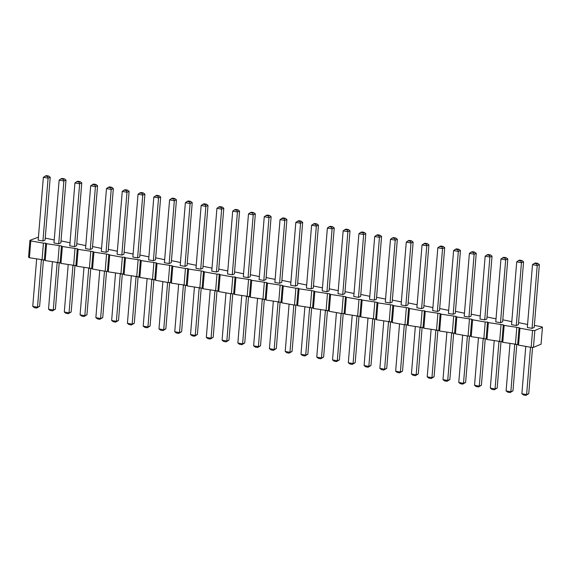 <?xml version="1.0" encoding="UTF-8"?>
<svg xmlns="http://www.w3.org/2000/svg" width="571" height="571" viewBox="0 0 571 571"><rect width="100%" height="100%" fill="white"/><g stroke="black" fill="none" stroke-linecap="round" stroke-linejoin="round"><path stroke-width="0.86" d="M38.443 237.143L29.935 240.32L28.55 257.193L29.421 257.771L44.331 260.005L45.195 260.583L60.105 262.824L60.976 263.402L75.886 265.643L76.75 266.222L91.667 268.463L92.531 269.041L105.157 271.289L107.441 271.275L108.312 271.853L123.222 274.094L124.085 274.672L138.996 276.914L139.866 277.492L154.777 279.733L155.647 280.311L168.267 282.559L170.558 282.545L171.421 283.123L186.332 285.364L187.202 285.943L202.113 288.184L202.983 288.762L217.894 291.003L218.757 291.581L231.383 293.829L233.667 293.815L234.538 294.393L249.448 296.635L250.312 297.213L265.23 299.454L266.093 300.032L281.003 302.273L281.874 302.844L294.493 305.1L296.784 305.085L297.648 305.663L312.565 307.905L313.429 308.483L328.339 310.724L329.21 311.302L341.829 313.558L344.12 313.536L344.984 314.114L359.894 316.355L360.765 316.934L375.675 319.175L376.546 319.753L391.456 321.994L392.32 322.572L404.946 324.82L407.23 324.806L408.101 325.384L423.011 327.626L423.875 328.204L438.792 330.445L439.656 331.023L454.566 333.264L455.437 333.842L468.056 336.091L470.347 336.076L471.211 336.654L486.128 338.896L486.992 339.474L501.902 341.715L502.773 342.293L517.683 344.534L518.547 345.112L531.173 347.361L533.457 347.346L541.065 344.177L542.45 327.304L541.579 326.726L534.356 325.441M533.457 347.346L534.849 330.481L542.45 327.304M527.575 324.485L518.582 322.622M511.794 321.666L502.801 319.803M496.021 318.846L487.02 316.984M480.24 316.034L471.246 314.171M464.459 313.215L455.465 311.352M448.685 310.396L439.684 308.533M432.904 307.576L423.91 305.713M417.123 304.764L408.129 302.901M401.349 301.945L392.356 300.082M385.568 299.125L376.575 297.263M369.794 296.306L360.793 294.45M354.013 293.494L345.02 291.631M338.232 290.675L329.239 288.812M322.458 287.855L313.458 285.992M306.677 285.036L297.684 283.18M290.896 282.224L281.903 280.361M275.122 279.405L266.122 277.542M259.341 276.585L250.348 274.722M243.56 273.773L234.567 271.91M227.786 270.954L218.793 269.091M212.005 268.134L203.012 266.272M196.231 265.315L187.231 263.452M180.45 262.503L171.457 260.64M164.669 259.684L155.676 257.821M148.895 256.864L139.895 255.001M133.114 254.045L124.121 252.182M117.333 251.233L108.34 249.37M101.559 248.414L92.559 246.551M85.778 245.594L76.785 243.731M69.997 242.775L61.004 240.912M54.224 239.963L45.223 238.1M29.935 240.32L30.805 240.898L43.425 243.153L45.716 243.139L46.579 243.717L61.497 245.951L62.36 246.529L77.271 248.77L78.141 249.349L93.052 251.59L93.915 252.168L108.833 254.409L109.696 254.987L122.322 257.236L124.606 257.221L125.477 257.799L140.387 260.041L141.251 260.619L156.161 262.86L157.032 263.438L171.942 265.679L172.813 266.25L185.432 268.506L187.723 268.491L188.587 269.069L203.497 271.311L204.368 271.889L216.987 274.144L219.278 274.13L220.149 274.708L232.768 276.964L235.059 276.942L235.923 277.52L250.833 279.761L251.704 280.34L266.614 282.581L267.478 283.159L282.395 285.4L283.259 285.978L295.885 288.227L298.169 288.212L299.04 288.79L313.95 291.032L314.814 291.61L329.724 293.851L330.595 294.429L345.505 296.67L346.376 297.248L358.995 299.497L361.286 299.482L362.15 300.06L377.06 302.302L377.931 302.88L392.841 305.121L393.712 305.699L408.622 307.94L409.486 308.518L422.112 310.767L424.396 310.752L425.267 311.331L440.177 313.572L441.04 314.15L455.958 316.391L456.821 316.969L471.732 319.21L472.602 319.789L485.222 322.037L487.513 322.023L488.376 322.601L503.294 324.842L504.157 325.42L519.068 327.661L519.938 328.239L532.557 330.495L534.849 330.481M106.042 252.282L108.176 251.39L113.344 188.544L111.209 189.429L110.66 187.731L108.297 187.309L106.477 188.587L111.209 189.429L106.042 252.282L101.31 251.433L106.477 188.587M121.823 255.094L123.95 254.209L129.117 191.364L126.99 192.249L126.441 190.55L124.071 190.129L122.251 191.406L126.99 192.249L121.823 255.094L117.091 254.252L122.251 191.406M153.378 260.733L158.545 197.887L153.813 197.038L148.646 259.884L153.378 260.733L155.512 259.841L160.679 196.995L158.545 197.887L157.996 196.188L159.066 195.739L160.679 196.995M137.597 257.914L139.731 257.029L144.898 194.176L142.764 195.068L142.222 193.369L139.852 192.948L138.032 194.219L142.764 195.068L137.597 257.914L132.865 257.071L138.032 194.219M169.587 199.857L164.419 262.703L169.159 263.552L171.286 262.66L176.453 199.814L174.326 200.699L173.777 199.001L171.407 198.58L169.587 199.857L174.326 200.699L169.159 263.552M232.704 211.127L227.536 273.973L232.269 274.815L234.403 273.93L239.57 211.084L237.436 211.969L236.894 210.271L234.524 209.85L232.704 211.127L237.436 211.969L232.269 274.815M216.923 208.308L211.755 271.154L216.495 272.003L218.622 271.111L223.789 208.265L221.655 209.157L221.113 207.459L218.743 207.03L216.923 208.308L221.655 209.157L216.495 272.003M201.149 205.489L195.981 268.341L200.714 269.184L202.848 268.291L208.008 205.446L205.881 206.338L205.332 204.639L202.969 204.218L201.149 205.489L205.881 206.338L200.714 269.184M185.368 202.676L180.2 265.522L184.933 266.364L187.067 265.479L192.234 202.634L190.1 203.519L189.558 201.82L187.188 201.399L185.368 202.676L190.1 203.519L184.933 266.364M248.485 213.947L243.317 276.792L248.05 277.634L250.177 276.749L255.344 213.904L253.217 214.789L252.667 213.09L250.305 212.669L248.485 213.947L253.217 214.789L248.05 277.634M358.495 297.355L360.629 296.47L365.797 233.625L363.663 234.51L363.12 232.811L360.751 232.39L358.931 233.667L363.663 234.51L358.495 297.355L353.763 296.513L358.931 233.667M343.15 230.848L337.982 293.694L342.721 294.543L344.848 293.651L350.016 230.805L347.889 231.69L347.339 229.992L344.97 229.571L343.15 230.848L347.889 231.69L342.721 294.543M326.94 291.724L329.074 290.832L334.242 227.986L332.108 228.878L331.558 227.179L329.196 226.758L327.376 228.029L332.108 228.878L326.94 291.724L322.208 290.882L327.376 228.029M264.259 216.759L259.091 279.612L263.823 280.454L265.958 279.562L271.125 216.716L268.991 217.608L268.449 215.909L266.079 215.488L264.259 216.759L268.991 217.608L263.823 280.454M279.604 283.273L284.772 220.427L280.04 219.578L274.872 282.424L279.604 283.273L281.739 282.381L286.906 219.535L284.772 220.427L284.222 218.722L285.293 218.279L286.906 219.535M295.385 286.085L300.553 223.24L295.814 222.397L290.653 285.243L295.385 286.085L297.512 285.2L302.68 222.355L300.553 223.24L300.003 221.541L301.067 221.098L302.68 222.355M311.159 288.905L316.327 226.059L311.595 225.217L306.427 288.062L311.159 288.905L313.293 288.02L318.461 225.167L316.327 226.059L315.784 224.36L316.848 223.918L318.461 225.167M58.706 243.824L60.84 242.939L66.008 180.093L63.873 180.978L63.331 179.28L60.961 178.859L59.141 180.136L63.873 180.978L58.706 243.824L53.974 242.982L59.141 180.136M74.487 246.643L76.614 245.758L81.781 182.906L79.654 183.798L79.105 182.099L76.742 181.678L74.922 182.948L79.654 183.798L74.487 246.643L69.755 245.801L74.922 182.948M90.261 249.463L95.428 186.617L90.696 185.768L85.529 248.613L90.261 249.463L92.395 248.571L97.562 185.725L95.428 186.617L94.886 184.918L95.949 184.469L97.562 185.725M374.712 236.487L369.544 299.332L374.276 300.175L376.41 299.29L381.578 236.437L379.444 237.329L378.894 235.63L376.532 235.209L374.712 236.487L379.444 237.329L374.276 300.175M421.612 308.625L426.78 245.78L422.048 244.938L416.88 307.783L421.612 308.625L423.746 307.74L428.907 244.895L426.78 245.78L426.23 244.081L427.301 243.639L428.907 244.895M406.267 242.118L401.099 304.964L405.831 305.813L407.965 304.921L413.133 242.075L410.999 242.96L410.456 241.262L408.087 240.841L406.267 242.118L410.999 242.96L405.831 305.813M390.057 302.994L392.184 302.102L397.352 239.256L395.225 240.148L394.675 238.45L392.306 238.021L390.485 239.299L395.225 240.148L390.057 302.994L385.318 302.145L390.485 239.299M532.493 264.659L527.326 327.504L532.058 328.354L534.192 327.461L539.359 264.616L537.225 265.501L536.683 263.802L534.313 263.381L532.493 264.659L537.225 265.501L532.058 328.354M516.284 325.534L518.411 324.642L523.578 261.796L521.451 262.689L520.902 260.99L518.532 260.562L516.712 261.839L521.451 262.689L516.284 325.534L511.552 324.685L516.712 261.839M500.938 259.02L495.771 321.873L500.503 322.715L502.637 321.83L507.805 258.977L505.67 259.869L505.121 258.171L502.758 257.749L500.938 259.02L505.67 259.869L500.503 322.715M485.157 256.208L479.99 319.053L484.722 319.896L486.856 319.011L492.024 256.165L489.889 257.05L489.347 255.351L486.977 254.93L485.157 256.208L489.889 257.05L484.722 319.896M437.393 311.445L439.52 310.56L444.688 247.707L442.554 248.599L442.011 246.9L439.641 246.479L437.821 247.757L442.554 248.599L437.393 311.445L432.654 310.603L437.821 247.757M453.602 250.569L448.435 313.415L453.167 314.264L455.301 313.372L460.469 250.526L458.335 251.418L457.792 249.72L455.422 249.291L453.602 250.569L458.335 251.418L453.167 314.264M469.383 253.388L464.216 316.234L468.948 317.083L471.075 316.191L476.243 253.346L474.116 254.231L473.566 252.532L471.203 252.111L469.383 253.388L474.116 254.231L468.948 317.083M42.932 241.012L48.092 178.159L43.36 177.317L38.193 240.163L42.932 241.012L45.059 240.12L50.227 177.274L48.092 178.159L47.55 176.46L48.614 176.018L50.227 177.274M531.173 347.361L532.557 330.495M518.547 345.112L519.938 328.239M517.683 344.534L519.068 327.661M515.392 344.549L516.784 327.675M502.773 342.293L504.157 325.42M501.902 341.715L503.294 324.842M499.618 341.729L501.003 324.856M486.992 339.474L488.376 322.601M486.128 338.896L487.513 322.023M483.837 338.91L485.222 322.037M471.211 336.654L472.602 319.789M470.347 336.076L471.732 319.21M468.056 336.091L469.448 319.225M455.437 333.842L456.821 316.969M454.566 333.264L455.958 316.391M452.282 333.278L453.667 316.405M439.656 331.023L441.04 314.15M438.792 330.445L440.177 313.572M436.501 330.459L437.886 313.586M423.875 328.204L425.267 311.331M423.011 327.626L424.396 310.752M420.72 327.64L422.112 310.767M408.101 325.384L409.486 308.518M407.23 324.806L408.622 307.94M404.946 324.82L406.331 307.955M392.32 322.572L393.712 305.699M391.456 321.994L392.841 305.121M389.165 322.008L390.55 305.135M376.546 319.753L377.931 302.88M375.675 319.175L377.06 302.302M373.384 319.189L374.776 302.316M360.765 316.934L362.15 300.06M359.894 316.355L361.286 299.482M357.61 316.37L358.995 299.497M344.984 314.114L346.376 297.248M344.12 313.536L345.505 296.67M341.829 313.558L343.221 296.684M329.21 311.302L330.595 294.429M328.339 310.724L329.724 293.851M326.055 310.738L327.44 293.865M313.429 308.483L314.814 291.61M312.565 307.905L313.95 291.032M310.274 307.919L311.659 291.046M297.648 305.663L299.04 288.79M296.784 305.085L298.169 288.212M294.493 305.1L295.885 288.227M281.874 302.844L283.259 285.978M281.003 302.273L282.395 285.4M278.719 302.287L280.104 285.414M266.093 300.032L267.478 283.159M265.23 299.454L266.614 282.581M262.938 299.468L264.323 282.595M250.312 297.213L251.704 280.34M249.448 296.635L250.833 279.761M247.157 296.649L248.549 279.776M234.538 294.393L235.923 277.52M233.667 293.815L235.059 276.942M231.383 293.829L232.768 276.964M218.757 291.581L220.149 274.708M217.894 291.003L219.278 274.13M215.602 291.017L216.987 274.144M202.983 288.762L204.368 271.889M202.113 288.184L203.497 271.311M199.821 288.198L201.213 271.325M187.202 285.943L188.587 269.069M186.332 285.364L187.723 268.491M184.048 285.379L185.432 268.506M171.421 283.123L172.813 266.25M170.558 282.545L171.942 265.679M168.267 282.559L169.651 265.693M155.647 280.311L157.032 263.438M154.777 279.733L156.161 262.86M152.486 279.747L153.877 262.874M139.866 277.492L141.251 260.619M138.996 276.914L140.387 260.041M136.712 276.928L138.096 260.055M124.085 274.672L125.477 257.799M123.222 274.094L124.606 257.221M120.931 274.109L122.322 257.236M108.312 271.853L109.696 254.987M107.441 271.275L108.833 254.409M105.157 271.289L106.541 254.423M92.531 269.041L93.915 252.168M91.667 268.463L93.052 251.59M89.376 268.477L90.76 251.604M76.75 266.222L78.141 249.349M75.886 265.643L77.271 248.77M73.595 265.658L74.987 248.785M60.976 263.402L62.36 246.529M60.105 262.824L61.497 245.951M57.821 262.838L59.206 245.965M45.195 260.583L46.579 243.717M44.331 260.005L45.716 243.139M42.04 260.019L43.425 243.153M29.421 257.771L30.805 240.898M106.541 271.282L102.73 317.612L100.596 318.504L95.864 317.654L99.754 270.326M95.864 317.654L97.477 318.911L99.846 319.332L100.596 318.504L104.486 271.175M122.315 274.101L118.511 320.431L116.377 321.316L111.645 320.474L115.535 273.145M111.645 320.474L113.258 321.73L115.62 322.151L116.377 321.316L120.267 273.987M153.877 279.733L150.066 326.062L147.932 326.955L151.822 279.626M150.066 326.062L147.182 327.783L147.932 326.955L143.2 326.105L147.09 278.784M138.096 276.921L134.285 323.243L132.158 324.135L127.419 323.293L131.316 275.964M127.419 323.293L129.032 324.542L131.401 324.97L132.158 324.135L136.048 276.807M169.651 282.552L165.847 328.882L163.713 329.767L158.981 328.925L162.871 281.596M158.981 328.925L160.594 330.181L162.956 330.602L163.713 329.767L167.603 282.445M232.768 293.822L228.957 340.152L226.823 341.037L222.09 340.195L225.98 292.866M222.09 340.195L223.704 341.451L226.073 341.872L226.823 341.037L230.72 293.715M216.987 291.003L213.176 337.333L211.049 338.225L206.317 337.375L210.207 290.054M206.317 337.375L207.923 338.632L210.292 339.053L211.049 338.225L214.939 290.896M201.206 288.191L197.402 334.513L195.268 335.405L190.536 334.563L194.425 287.234M190.536 334.563L192.149 335.812L194.511 336.24L195.268 335.405L199.158 288.077M185.432 285.372L181.621 331.701L179.487 332.586L174.755 331.744L178.644 284.415M174.755 331.744L176.368 333L178.737 333.421L179.487 332.586L183.384 285.257M248.542 296.642L244.738 342.971L242.604 343.856L237.871 343.014L241.761 295.685M237.871 343.014L239.485 344.27L241.847 344.691L242.604 343.856L246.494 296.527M358.995 316.363L355.183 362.692L353.056 363.577L348.317 362.735L352.207 315.406M348.317 362.735L349.93 363.991L352.3 364.412L353.056 363.577L356.946 316.255M343.214 313.543L339.41 359.873L337.275 360.765L332.543 359.916L336.433 312.587M332.543 359.916L334.156 361.172L336.519 361.593L337.275 360.765L341.165 313.436M327.44 310.731L323.629 357.053L321.494 357.946L316.762 357.096L320.652 309.775M316.762 357.096L318.375 358.352L320.745 358.774L321.494 357.946L325.384 310.617M264.323 299.461L260.512 345.783L258.385 346.676L253.645 345.833L257.542 298.505M253.645 345.833L255.258 347.082L257.628 347.503L258.385 346.676L262.275 299.347M280.104 302.273L276.293 348.603L274.159 349.495L278.048 302.166M276.293 348.603L273.409 350.323L274.159 349.495L269.426 348.645L273.316 301.317M295.878 305.092L292.074 351.422L289.94 352.307L293.829 304.985M292.074 351.422L289.183 353.142L289.94 352.307L285.207 351.465L289.097 304.136M311.659 307.912L307.848 354.241L305.721 355.126L309.61 307.798M307.848 354.241L304.964 355.961L305.721 355.126L300.981 354.284L304.878 306.955M59.206 262.831L55.394 309.161L53.26 310.046L48.528 309.204L52.418 261.875M48.528 309.204L50.141 310.46L52.511 310.881L53.26 310.046L57.157 262.724M74.979 265.651L71.175 311.98L69.041 312.865L64.309 312.023L68.199 264.694M64.309 312.023L65.922 313.272L68.284 313.7L69.041 312.865L72.931 265.536M90.76 268.463L86.949 314.792L84.822 315.684L88.712 268.356M86.949 314.792L84.065 316.512L84.822 315.684L80.083 314.835L83.98 267.514M374.769 319.182L370.964 365.511L368.83 366.396L364.098 365.554L367.988 318.225M364.098 365.554L365.711 366.803L368.074 367.232L368.83 366.396L372.72 319.068M422.105 327.633L418.3 373.962L416.166 374.847L420.056 327.526M418.3 373.962L415.41 375.682L416.166 374.847L411.434 374.005L415.324 326.676M406.331 324.813L402.519 371.143L400.385 372.035L395.653 371.186L399.543 323.857M395.653 371.186L397.266 372.442L399.636 372.863L400.385 372.035L404.282 324.706M390.55 322.001L386.738 368.324L384.611 369.216L379.879 368.366L383.769 321.045M379.879 368.366L381.485 369.623L383.855 370.044L384.611 369.216L388.501 321.887M532.557 347.354L528.746 393.683L526.619 394.575L521.88 393.726L525.777 346.397M521.88 393.726L523.493 394.982L525.862 395.403L526.619 394.575L530.509 347.247M516.776 344.534L512.972 390.864L510.838 391.756L506.106 390.907L509.996 343.585M506.106 390.907L507.719 392.163L510.081 392.584L510.838 391.756L514.728 344.427M501.003 341.722L497.191 388.052L495.057 388.937L490.325 388.094L494.215 340.766M490.325 388.094L491.938 389.343L494.308 389.772L495.057 388.937L498.947 341.608M485.222 338.903L481.41 385.232L479.283 386.117L474.544 385.275L478.441 337.946M474.544 385.275L476.157 386.531L478.527 386.952L479.283 386.117L483.173 338.796M437.886 330.452L434.074 376.781L431.947 377.667L427.215 376.824L431.105 329.496M427.215 376.824L428.821 378.073L431.191 378.502L431.947 377.667L435.837 330.338M453.667 333.264L449.855 379.594L447.721 380.486L442.989 379.636L446.879 332.315M442.989 379.636L444.602 380.893L446.972 381.314L447.721 380.486L451.618 333.157M469.441 336.083L465.636 382.413L463.502 383.305L458.77 382.456L462.66 335.127M458.77 382.456L460.383 383.712L462.746 384.133L463.502 383.305L467.392 335.976M43.425 260.012L39.613 306.341L37.486 307.234L41.376 259.905M39.613 306.341L36.73 308.062L37.486 307.234L32.754 306.384L36.644 259.056M102.73 317.612L99.846 319.332M118.511 320.431L115.62 322.151M143.2 326.105L144.813 327.361L147.182 327.783M134.285 323.243L131.401 324.97M165.847 328.882L162.956 330.602M228.957 340.152L226.073 341.872M213.176 337.333L210.292 339.053M197.402 334.513L194.511 336.24M181.621 331.701L178.737 333.421M244.738 342.971L241.847 344.691M355.183 362.692L352.3 364.412M339.41 359.873L336.519 361.593M323.629 357.053L320.745 358.774M260.512 345.783L257.628 347.503M269.426 348.645L271.039 349.902L273.409 350.323M285.207 351.465L286.82 352.721L289.183 353.142M300.981 354.284L302.594 355.54L304.964 355.961M55.394 309.161L52.511 310.881M71.175 311.98L68.284 313.7M80.083 314.835L81.696 316.091L84.065 316.512M370.964 365.511L368.074 367.232M411.434 374.005L413.047 375.261L415.41 375.682M402.519 371.143L399.636 372.863M386.738 368.324L383.855 370.044M528.746 393.683L525.862 395.403M512.972 390.864L510.081 392.584M497.191 388.052L494.308 389.772M481.41 385.232L478.527 386.952M434.074 376.781L431.191 378.502M449.855 379.594L446.972 381.314M465.636 382.413L462.746 384.133M32.754 306.384L34.36 307.641L36.73 308.062M113.344 188.544L111.73 187.288L109.361 186.867L108.297 187.309M111.73 187.288L110.66 187.731M129.117 191.364L127.504 190.107L125.142 189.686L124.071 190.129M127.504 190.107L126.441 190.55M153.813 197.038L156.697 195.318L159.066 195.739M155.633 195.76L157.996 196.188M144.898 194.176L143.285 192.927L140.916 192.498L139.852 192.948M143.285 192.927L142.222 193.369M176.453 199.814L174.84 198.558L173.777 199.001M171.407 198.58L172.478 198.137L174.84 198.558M239.57 211.084L237.957 209.828L236.894 210.271M234.524 209.85L235.587 209.407L237.957 209.828M223.789 208.265L222.176 207.009L221.113 207.459M218.743 207.03L219.814 206.588L222.176 207.009M208.008 205.446L206.402 204.197L205.332 204.639M202.969 204.218L204.033 203.768L206.402 204.197M192.234 202.634L190.621 201.377L189.558 201.82M187.188 201.399L188.252 200.956L190.621 201.377M255.344 213.904L253.738 212.648L252.667 213.09M250.305 212.669L251.368 212.226L253.738 212.648M365.797 233.625L364.184 232.368L361.814 231.947L360.751 232.39M364.184 232.368L363.12 232.811M350.016 230.805L348.403 229.549L347.339 229.992M344.97 229.571L346.04 229.128L348.403 229.549M334.242 227.986L332.629 226.73L330.259 226.309L329.196 226.758M332.629 226.73L331.558 227.179M271.125 216.716L269.512 215.46L268.449 215.909M266.079 215.488L267.149 215.039L269.512 215.46M280.04 219.578L282.923 217.858L285.293 218.279M281.86 218.3L284.222 218.722M295.814 222.397L298.704 220.677L301.067 221.098M297.641 221.12L300.003 221.541M311.595 225.217L314.478 223.497L316.848 223.918M313.415 223.939L315.784 224.36M66.008 180.093L64.395 178.837L62.025 178.416L60.961 178.859M64.395 178.837L63.331 179.28M81.781 182.906L80.168 181.657L77.806 181.228L76.742 181.678M80.168 181.657L79.105 182.099M90.696 185.768L93.587 184.048L95.949 184.469M92.516 184.49L94.886 184.918M381.578 236.437L379.965 235.188L378.894 235.63M376.532 235.209L377.595 234.76L379.965 235.188M422.048 244.938L424.931 243.217L427.301 243.639M423.868 243.66L426.23 244.081M413.133 242.075L411.52 240.819L410.456 241.262M408.087 240.841L409.15 240.398L411.52 240.819M397.352 239.256L395.739 238L393.376 237.579L392.306 238.021M395.739 238L394.675 238.45M539.359 264.616L537.746 263.359L536.683 263.802M534.313 263.381L535.377 262.938L537.746 263.359M523.578 261.796L521.965 260.54L519.603 260.119L518.532 260.562M521.965 260.54L520.902 260.99M507.805 258.977L506.192 257.728L505.121 258.171M502.758 257.749L503.822 257.3L506.192 257.728M492.024 256.165L490.41 254.909L489.347 255.351M486.977 254.93L488.048 254.488L490.41 254.909M444.688 247.707L443.075 246.458L440.712 246.03L439.641 246.479M443.075 246.458L442.011 246.9M460.469 250.526L458.856 249.27L457.792 249.72M455.422 249.291L456.486 248.849L458.856 249.27M476.243 253.346L474.629 252.089L473.566 252.532M471.203 252.111L472.267 251.668L474.629 252.089M43.36 177.317L46.251 175.597L48.614 176.018M45.18 176.039L47.55 176.46"/></g></svg>
